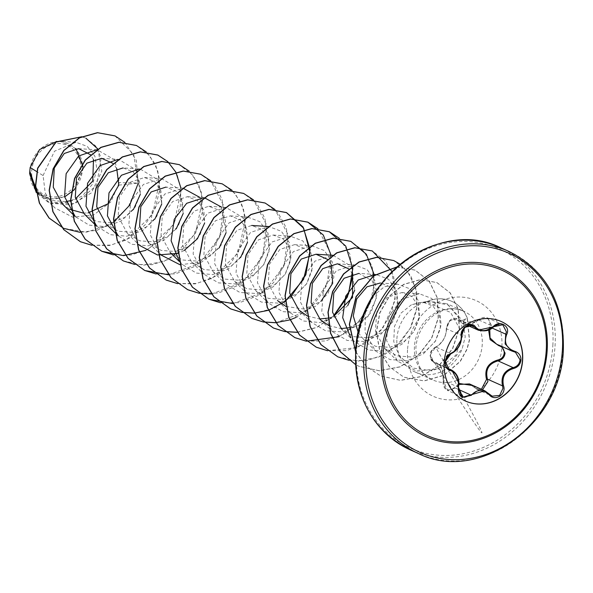 <?xml version="1.0" encoding="UTF-8"?>
<svg xmlns="http://www.w3.org/2000/svg" width="593" height="593" viewBox="0 0 593 593"><rect width="100%" height="100%" fill="white"/><g stroke="black" fill="none" stroke-linecap="round" stroke-linejoin="round"><path stroke-width="0.44" stroke-dasharray="2.96 2.22" d="M465.512 401.053A43.593 38.404 -65.9 0 1 465.423 401.016A43.593 38.404 -65.9 0 1 443.994 362.412A43.593 38.404 -65.9 0 1 501.018 321.421A43.593 38.404 -65.9 0 1 501.107 321.465M488.588 329.886L489.766 326.81C490.863 318.552 487.201 316.269 478.773 319.975C470.271 325.787 463.511 325.994 458.5 320.591C452.6 317.329 448.649 319.842 446.633 328.122C446.247 336.957 442.482 343.429 435.336 347.55C432.579 348.899 430.97 351.464 430.503 355.251C430.518 358.995 431.837 361.219 434.461 361.923C441.236 364.354 444.224 370.632 443.431 380.75L443.475 376.118L436.552 363.346L447.411 368.201M435.336 347.55A0.83 0.526 67 0 1 435.796 346.957C440.999 344.259 444.439 339.448 446.129 332.532L446.396 328.73L449.798 320.65L457.462 318.767L462.903 323.289L487.772 318.041L491.36 325.172L490.619 327.38L489.766 326.81M515.45 352.249L499.032 345.037L515.45 352.249M473.184 385.598L474.667 386.984L481.42 389.282M443.431 380.75C444.379 389.935 448.041 392.218 454.408 387.6L458.863 383.434M80.692 169.494A27.226 23.987 114.1 0 0 57.825 143.543A27.226 23.987 114.1 0 0 31.696 170.984A27.226 23.987 114.1 0 0 54.556 196.943A27.226 23.987 114.1 0 0 80.692 169.494M82.442 169.442A29.176 25.699 114.1 0 0 57.944 141.631A29.176 25.699 114.1 0 0 29.939 171.036A29.176 25.699 114.1 0 0 54.445 198.855A29.176 25.699 114.1 0 0 82.442 169.442M75.963 148.673L60.434 141.319L56.832 141.356M396.895 338.803A37.67 33.186 -65.9 0 1 426.723 301.659L446.707 303.616L463.118 321.221L465.209 336.972L462.192 348.625A37.67 33.186 -65.9 0 1 415.419 372.159A37.67 33.186 -65.9 0 1 402.35 360.818A37.67 33.186 -65.9 0 1 396.895 338.803M78.61 148.643L97.304 149.851L114.886 160.028L119.275 182.614L110.839 201.916L93.612 214.962L72.717 217.194L54.415 207.632L45.238 193.044L43.074 175.558L36.722 171.592M35.721 188.463L39.605 193.081L51.717 200.434L65.897 201.635M70.789 200.56L75.622 198.685M93.494 159.524L90.588 154.758M62.487 204.088L69.448 209.262M83.405 213.102L87.979 212.954M116.739 168.553L112.907 163.334M84.465 214.199L96.741 221.626L111.143 222.738L124.856 217.431L135.226 207.046L140.363 193.978L139.481 181.265L133.129 171.851L123.047 167.923L140.178 169.027L158.287 180.013L161.733 203.977M105.91 223.791L118.177 231.218L132.58 232.323L146.293 227.015L156.663 216.63L161.8 203.569L160.918 190.857L154.573 181.436L144.484 177.507L129.748 182.355L119.393 197.054L118.163 216.393L127.347 233.383L139.622 240.802L154.01 241.907L167.73 236.614L178.1 226.229L183.244 213.169L182.37 200.456L176.01 191.028L165.929 187.099L183.059 188.203L164.861 194.007L152.03 211.664L150.259 234.813L161.037 255.005L148.784 242.967L161.059 250.394L175.454 251.506L189.174 246.199L199.552 235.799L204.689 222.738L203.807 210.041L197.447 200.612L187.366 196.691L172.637 201.524L162.274 216.223L161.037 235.562L170.228 252.559L182.503 259.979L196.906 261.09L210.604 255.791L220.989 245.391L226.126 232.337L225.244 219.632L218.899 210.204L208.803 206.275L194.074 211.108L183.711 225.814L182.481 245.154L191.665 262.143L203.955 269.57L218.343 270.675L232.048 265.375L242.426 254.99L247.563 241.922L246.688 229.224L240.328 219.803L230.247 215.867L215.511 220.707L205.156 235.399L203.925 254.745L213.109 271.735L225.384 279.162L239.794 280.267L253.493 274.967L263.87 264.574L269.007 251.506L268.125 238.809L261.772 229.38L251.684 225.451L236.955 230.292L226.593 244.998L225.362 264.33L234.546 281.319L246.821 288.747L261.231 289.851L274.93 284.558L285.307 274.166L290.444 261.098L289.562 248.4L283.217 238.972L273.128 235.043L258.392 239.883L248.03 254.582L246.799 273.936L255.991 290.911L268.266 298.338L282.676 299.443L296.374 294.143L306.744 283.75L311.888 270.682L311.006 257.985L304.654 248.556L294.565 244.627L279.822 249.475L269.474 264.174L268.244 283.521L277.428 300.495L289.673 312.533L278.903 292.327L280.682 269.17L293.52 251.528L311.703 245.739L324.252 250.505L332.332 261.921L333.837 277.383L328.092 293.29L315.98 306.055L299.821 312.704L282.787 311.651L268.236 302.949L257.458 282.75L259.23 259.608L272.061 241.951L290.266 236.147L302.793 240.899L310.888 252.329L312.4 267.777L306.655 283.684L294.551 296.463L278.391 303.119L261.365 302.067L246.792 293.357L236.021 273.173L237.786 250.024L250.617 232.367L268.822 226.556L281.356 231.314L289.451 242.752L290.963 258.185L285.218 274.107L273.106 286.879L256.954 293.528L239.906 292.475L225.355 283.773L214.584 263.574L216.356 240.424L229.187 222.775L247.385 216.971L259.927 221.738L268.014 233.168L269.519 248.6L263.766 264.53L251.662 277.287L235.51 283.943L218.454 282.883L203.918 274.181L193.14 253.967L194.919 230.818L207.75 213.184L225.94 207.387L244.042 218.35L247.503 242.292M286.026 306.485L304.053 309.042L320.983 301.385M331.139 264.441L327.432 259.349M307.463 316.069L319.612 318.975M328.122 318.122L333.674 316.306M352.576 274.025L348.869 268.94M328.907 325.661L341.057 328.559M349.566 327.714L367.801 316.773L376.37 298.264L372.456 281.038L358.891 273.395L376.021 274.5L388.571 279.259L396.65 290.696L398.162 306.129L392.418 322.036L380.306 334.823L364.161 341.472L347.113 340.419L332.554 331.709L321.784 311.503L323.556 288.361L336.379 270.719L354.584 264.915L367.126 269.674L375.213 281.112L376.725 296.544L370.966 312.474L358.876 325.223L342.71 331.887L325.653 330.82L311.117 322.125L300.34 301.911L302.119 278.762L314.957 261.12L333.14 255.324L351.234 266.287L354.71 290.207M353.999 341.301L341.746 329.263L354.036 336.691L368.423 337.795L382.129 332.503L392.514 322.095L397.651 309.042L396.754 296.337L390.409 286.908L380.328 282.987L397.466 284.091L410 288.843L418.087 300.266L419.607 315.721L413.862 331.628L401.757 344.392L385.591 351.063L368.564 350.011L353.999 341.301L350.811 337.743M358.313 332.717L363.19 338.855L375.48 346.282L389.875 347.387L403.574 342.087L413.958 331.68L419.088 318.626L418.206 305.929L411.846 296.493L401.765 292.571L387.029 297.412L376.666 312.133L375.443 331.457L384.627 348.439L396.887 355.859L411.238 356.986L424.914 351.738L435.314 341.39L440.451 328.352L439.495 315.587L433.038 306.084L422.853 302.141L411.372 304.809L400.883 313.2L394.464 326.424L393.752 341.605L399.059 355.689L413.239 368.083L431.808 370.877L449.731 363.709L462.192 348.625M426.723 301.659L428.865 301.229L448.219 304.921L461.08 320.739L463.059 334.704L450.606 312.437L427.331 302.43L418.873 302.83L411.372 304.809M463.059 334.704L455.817 355.266L438.19 368.779L416.568 371.077L397.584 361.174L386.636 340.753L388.304 317.381L401.113 299.561L419.295 293.705L431.726 298.442L439.702 309.805L441.125 325.194L435.366 341.116L423.291 353.925L407.087 360.64L390.016 359.603L375.436 350.886L365.029 332.332L365.421 310.688M372.76 296.218L384.271 286.834L397.466 284.091M347.809 305.454L335.475 316.914L319.746 322.525L303.505 321.006L289.673 312.533M240.602 257.525L228.253 268.985L212.524 274.581L196.298 273.062L182.474 264.589L179.071 260.75M221.456 207.09L226.052 232.752M219.173 247.918L201.783 262.017L180.05 264.774M200.019 197.506L204.637 223.057M184.089 250.565L178.011 253.359M127.347 233.383L139.592 245.413L128.822 225.214L130.586 202.08L143.417 184.423L161.622 178.612L179.709 189.575L183.193 213.487M176.262 228.787L163.927 240.224L148.22 245.821L131.972 244.294L118.155 235.829M154.832 219.18L142.498 230.625L126.776 236.229L110.535 234.702L96.711 226.237M101.603 158.331L118.741 159.435L136.842 170.406L140.304 194.348M133.395 209.596L121.031 221.048L105.324 226.637L89.091 225.118L75.274 216.653M43.074 175.558L54.512 151.185L75.934 142.313L87.26 146.367L94.902 156.204L96.941 169.761L92.567 184.104L82.308 196.009L68.032 202.636L52.636 202.191L39.383 194.489L29.717 173.275L37.492 192.636L50.138 199.018L64.6 196.935M74.503 189.634L82.99 169.509M118.8 185.112L138.258 183.148L128.281 206.979L109.668 224.606L86.43 232.174L63.599 228.327M113.53 222.286L97.23 230.269L79.944 232.315M81.782 136.761L85.889 138.199L81.827 136.738M97.904 149.036L101.796 171.229L91.322 192.918L71.123 204.985L49.375 203.08L36.255 192.354M85.8 138.154L95.732 146.026L101.233 157.923L96.615 185.335L75.155 203.644L49.197 202.999L36.299 192.577M114.938 135.871L133.67 154.328L138.08 183.067L119.275 182.614M29.717 173.275L29.65 173.771M138.258 183.148L136.234 160.236L124.886 142.387M91.841 245.287L109.408 245.509L126.502 239.898L152.542 214.436L159.865 180.131L155.477 164.38L146.323 151.978M113.278 254.879L130.845 255.094L147.946 249.49L173.986 224.021L181.31 189.723L176.914 173.964L167.767 161.563M134.715 264.463L152.29 264.686L169.383 259.074L195.423 233.612L202.747 199.307L198.359 183.556L189.204 171.155M168.679 274.818L199.152 263.492L219.699 237.363L223.798 206.001L210.723 180.813M177.596 283.639L195.171 283.862L212.264 278.258L238.304 252.788L245.628 218.483L241.24 202.732L232.085 190.331M211.56 293.995L242.055 282.646L262.61 256.48L266.665 225.088L253.53 199.923M232.893 303.594L263.403 292.305L284.003 266.183L288.124 234.791L275.041 209.581M254.33 313.178L273.736 308.39L290.733 296.96M275.775 322.77L306.284 311.481L326.884 285.359L331.005 253.967L317.922 228.757M297.212 332.354L316.618 327.566L333.614 316.136M353.028 274.974L350.026 254.397L339.366 238.342M338.974 336.735L354.925 325.839L366.852 310.48L373.457 292.586L374.072 274.374M327.581 350.745L357.675 347.52L382.685 328.515L395.272 300.051L392.062 271.468M349.121 360.351L367.349 360.462L384.99 354.325L400.119 342.724L411.097 327.069L416.775 309.272L416.62 291.474L410.793 275.819L400.119 264.219M396.917 266.939L415.011 270.074L428.984 280.934L437.189 297.753L438.168 317.863L431.571 338.114L418.191 355.34L399.867 366.822L379.186 370.714L359.091 366.341L355.548 364.591L359.269 366.422L379.364 370.795L400.045 366.897L418.369 355.422L431.748 338.195L438.346 317.944L437.367 297.834L429.162 281.015L415.189 270.149L396.799 267.043M355.63 351.642L366.163 366.126L380.713 376.014L400.571 380.38L421.037 376.666L439.257 365.503L452.718 348.647L459.375 328.7L458.248 309.079L450.272 292.927L436.997 282.631L420.548 279.644L403.803 284.432L389.482 296.159L379.876 312.941L376.496 332.206L379.868 351.071L389.49 366.808L403.929 377.222L424.106 380.951L444.024 375.317L460.264 361.5L467.047 349.351L469.53 340.063L467.373 318.271L461.08 320.739M91.759 245.228L111.039 245.117L129.526 238.045L144.966 225.029L155.485 207.839L159.88 188.796L157.731 170.473L149.48 155.344L136.375 145.463M145.856 250.342L161.793 239.461L173.705 224.124L180.302 206.253L180.939 188.07M123.337 260.913L143.417 265.241L164.068 261.328L182.362 249.853L195.72 232.649L202.324 212.42L201.361 192.332L193.192 175.521L179.256 164.639M156.078 273.996L175.358 273.877L193.852 266.813L209.285 253.797L219.81 236.6L224.198 217.557L222.049 199.233L213.799 184.104L200.693 174.223M177.522 283.58L196.802 283.469L215.289 276.405L230.721 263.381L241.247 246.191L245.635 227.149L243.486 208.825L235.243 193.696L222.138 183.815M198.863 293.15L218.15 293.075L236.666 286.034L252.121 273.025L262.669 255.828L267.08 236.77L264.938 218.432L256.687 203.295L243.575 193.4M220.396 302.756L239.683 302.645L258.17 295.581L273.61 282.557L284.129 265.368L288.517 246.325L286.367 228.001L278.117 212.872L265.012 202.991M295.944 317.463L311.874 306.581L323.785 291.245L330.383 273.373L331.02 255.183M297.145 332.273L316.558 327.432L333.548 315.943M306.062 341.094L325.357 341.012L343.866 333.97L359.321 320.961L369.869 303.764L374.279 284.714L372.137 266.376L363.887 251.232L350.774 241.344M327.499 350.685L346.794 350.604L365.303 343.562L380.765 330.553L391.306 313.356L395.716 294.306L393.574 275.967L385.331 260.824L372.219 250.935M337.736 356.793L357.816 361.13L378.467 357.216L396.761 345.741L410.119 328.537L416.723 308.308L415.767 288.22L407.591 271.409L393.663 260.527M355.615 351.886L366.111 366.17L380.536 375.932L400.394 380.298L420.86 376.585L439.079 365.421L452.541 348.565L459.197 328.618L458.07 308.997L450.094 292.846L436.819 282.55L420.37 279.562L403.625 284.351L389.305 296.077L379.698 312.859L376.318 332.124L379.69 350.997L389.312 366.726L403.751 377.141L423.928 380.869L443.846 375.243L460.086 361.426L466.869 349.27L469.352 339.982L467.195 318.189A36.499 32.155 -65.9 0 0 451.525 301.244A36.499 32.155 -65.9 0 0 426.382 301.733M426.812 301.696A36.499 32.155 -65.9 0 1 451.703 301.326A36.499 32.155 -65.9 0 1 467.373 318.271L463.118 321.221M482.532 389.779L477.113 389.438L474.341 387.444L474.667 386.984M496.615 344.192L498.883 345.2M478.773 319.975L493.598 326.595M458.5 320.591A0.83 0.571 145.7 0 1 459.479 320.428L469.849 325.068M446.633 328.122A0.83 0.467 -3.8 0 0 446.396 328.73L461.495 335.475M434.461 361.923A0.83 0.6 -79.3 0 0 434.832 362.805L433.817 362.486L430.422 354.696L435.796 346.957L450.888 353.71M458.826 384.457L455.35 388.03L447.656 390.528C444.276 388.867 442.778 385.546 443.127 380.55C443.267 370.529 441.073 364.791 436.544 363.339L447.974 368.683M458.219 389.312L454.408 387.6M462.644 397.236L447.626 390.52L443.245 380.476L458.345 387.229M477.135 389.445L492.183 396.176L489.462 394.204L474.363 387.451L469.441 383.923L477.113 389.438M508.757 251.358A110.713 97.534 -65.9 0 1 563.187 349.396A110.713 97.534 -65.9 0 1 418.354 453.489M552.846 345.482A109.053 96.073 114.1 0 0 461.25 241.507A109.053 96.073 114.1 0 0 356.571 351.449A109.053 96.073 114.1 0 0 448.167 455.424A109.053 96.073 114.1 0 0 552.846 345.482M410.223 449.857A110.713 97.534 114.1 0 0 555.055 345.763A110.713 97.534 114.1 0 0 500.625 247.718M414.433 346.646A37.67 33.186 114.1 0 0 432.949 380.002A37.67 33.186 114.1 0 0 482.235 344.585A37.67 33.186 114.1 0 0 463.711 311.229A37.67 33.186 114.1 0 0 414.433 346.646M407.524 349.9A52.436 46.195 114.1 0 0 451.562 399.89A52.436 46.195 114.1 0 0 501.893 347.031A52.436 46.195 114.1 0 0 457.855 297.041A52.436 46.195 114.1 0 0 407.524 349.9M490.619 327.38L491.99 327.996M467.877 325.513L462.903 323.289C466.083 325.431 471.279 324.252 478.484 319.753C481.805 317.351 484.904 316.781 487.772 318.041L502.768 324.742M415.419 372.159L432.949 380.002C422.372 376.051 416.679 365.37 415.878 347.95C417.361 323.393 440.947 301.711 463.711 311.229L446.707 303.623M39.605 193.081L54.415 207.632M144.484 177.507L161.622 178.612M187.366 196.691L204.503 197.795M179.205 261.38L182.474 264.589M208.803 206.275L225.94 207.38M191.665 262.143L203.918 274.181M230.247 215.867L247.385 216.971M213.109 271.735L225.355 283.773M234.546 281.319L246.792 293.357M273.128 235.043L290.266 236.147M255.991 290.911L268.236 302.949M294.565 244.627L311.703 245.732M298.872 310.087L311.117 322.125M337.447 263.811L354.584 264.915M320.309 319.679L332.554 331.709M363.19 338.855L375.436 350.886M401.765 292.571L419.295 293.705M384.627 348.439L397.584 361.174M422.853 302.141L427.331 302.43M75.934 142.313L60.434 141.319M39.383 194.489L37.492 192.636M399.059 355.696L402.35 360.818M418.873 302.83L428.865 301.237M500.359 345.504L496.6 344.177M435.596 346.979C428.947 351.256 428.354 356.423 433.817 362.486L431.563 360.559C431.897 361.389 425.87 350.04 439.213 369.572L473.34 421.49C483.569 436.307 496.245 454.801 435.596 346.979C436.922 347.016 439.294 344.867 442.719 340.53C445.106 337.321 446.299 333.318 446.299 328.529C448.093 320.302 451.807 317.047 457.462 318.767L472.525 325.505M433.824 362.486L448.894 369.231"/><path stroke-width="0.89" d="M501.107 321.465A43.593 38.404 -65.9 0 1 522.455 360.025A43.593 38.404 -65.9 0 1 465.512 401.053M522.633 360.107A43.593 38.404 -65.9 0 1 465.601 401.09A43.593 38.404 -65.9 0 1 444.172 362.493A43.593 38.404 -65.9 0 1 501.196 321.502A43.593 38.404 -65.9 0 1 522.633 360.107M506.622 334.652C503.805 342.702 506.437 348.224 514.502 351.204C518.771 352.538 520.928 355.466 520.965 359.988C520.365 364.51 517.852 367.356 513.434 368.535C504.999 371.203 501.685 376.903 503.487 385.643C506.83 394.419 494.896 401.987 489.188 394.73C482.732 388.971 476.787 389.149 471.368 395.272L461.903 397.503L458.13 387.014C459.241 378.186 456.61 372.671 450.243 370.455C446.848 369.513 445.15 366.793 445.135 362.293C445.691 357.757 447.745 354.696 451.295 353.124C458.004 349.685 461.317 343.992 461.235 336.031C459.701 328.055 471.635 320.494 475.534 326.958C480.286 331.961 486.23 331.784 493.376 326.417C499.951 319.634 510.996 326.513 506.622 334.652L505.718 334.133L506.422 331.902L502.768 324.742L478.269 330.16L472.525 325.505L464.823 327.336L461.495 335.475L461.428 339.374L453.719 352.212M458.13 387.014L458.456 387.192C458.115 392.559 459.516 395.909 462.651 397.236L458.456 387.192C459.597 381.966 458.982 374.598 451.777 370.158L458.782 382.959L458.574 385.984M492.183 396.176L499.64 395.405L502.96 388.326L502.53 385.887C500.7 376.614 504.235 370.529 513.145 367.638C517.207 366.578 519.52 363.976 520.068 359.847L515.45 352.249M501.611 346.193L505.073 353.139C504.502 357.282 502.167 359.869 498.053 360.885C488.676 363.553 485.141 369.639 487.439 379.135L487.898 381.595L482.532 389.779M481.42 389.282L486.527 379.446C484.207 369.387 487.98 362.909 497.838 359.995C501.582 359.099 503.716 356.771 504.243 353.013C504.191 349.24 502.345 346.779 498.728 345.623L490.115 339.626L488.588 329.886M458.863 383.434L473.184 385.598M383.034 355.385A90.685 79.892 -65.9 0 1 470.079 263.967A90.685 79.892 -65.9 0 1 546.242 350.426A90.685 79.892 -65.9 0 1 459.197 441.852A90.685 79.892 -65.9 0 1 383.034 355.385M56.832 141.356L39.568 149.569L30.154 167.493L29.806 171.273L35.721 188.463M83.042 166.715L75.963 148.673M36.722 171.592L30.154 167.493M65.897 201.635L70.789 200.56M75.622 198.685L92.76 181.043L93.494 159.524M90.588 154.758L78.61 148.643L64.296 153.461L54.289 168.027L53.259 187.203L62.487 204.088L75.274 216.653L64.541 196.661L66.134 173.69L78.654 155.996L96.629 149.814M69.448 209.262L83.405 213.102M87.979 212.954L108.156 203.71L118.8 185.112L116.739 168.553M112.907 163.334L101.603 158.331L86.874 163.171L76.512 177.863L75.281 197.21L84.465 214.199L96.711 226.237L85.978 206.238L87.579 183.267L100.098 165.58L118.074 159.406M123.047 167.923L108.311 172.763L97.949 187.455L96.718 206.801L105.91 223.791L118.155 235.829L107.429 215.867L108.979 192.955L121.439 175.246L139.377 168.99M165.929 187.099L151.193 191.932L140.83 206.638L139.6 225.977L148.784 242.967M277.428 300.495L286.026 306.485M320.983 301.385L332.688 283.298L331.139 264.441M327.432 259.349L316.01 254.219L301.266 259.067L290.911 273.766L289.68 293.098L298.872 310.087L307.463 316.069M319.612 318.975L328.122 318.122M333.674 316.306L352.546 297.493L352.576 274.025M348.869 268.94L337.447 263.811L322.703 268.651L312.348 283.358L311.117 302.689L320.309 319.679L328.907 325.661M341.057 328.559L349.566 327.714M358.891 273.395L344.14 278.243L333.792 292.942L332.562 312.274L341.753 329.263M380.328 282.987L366.978 286.827L356.704 298.976L353.258 315.936L358.313 332.717M365.421 310.688L372.76 296.218M350.811 337.743L342.672 317.663L345.726 296.107L358.239 280L375.362 274.47M354.71 290.207L347.809 305.454M247.503 242.292L240.602 257.525M179.071 260.75L171.125 240.743L174.231 219.321L186.691 203.31L203.696 197.751M204.503 197.795L221.456 207.09M226.052 232.752L219.173 247.918M180.05 264.774L161.037 255.005M183.059 188.203L200.019 197.506M204.637 223.057L197.41 238.771L184.089 250.565M178.011 253.359L157.486 254.975L139.592 245.413M183.193 213.487L176.262 228.787M161.733 203.977L154.832 219.18M140.304 194.348L133.395 209.596M64.6 196.935L74.503 189.634M138.258 183.148L129.704 205.171L113.53 222.286M79.944 232.315L63.688 228.364L49.204 218.113L39.553 203.206L35.699 185.809L37.752 168.345L56.009 142.105L81.782 136.761M85.889 138.199L97.904 149.036M36.255 192.354L29.806 171.273M63.599 228.327L48.997 218.009L39.346 203.051L35.521 185.609L37.618 168.108L56.001 141.905L81.827 136.738M36.299 192.577L29.65 173.771L29.791 171.392M124.886 142.387L115.027 135.908L97.608 132.736L79.61 137.835L63.962 150.511L53.266 168.931L49.345 190.383L53.007 211.694L63.888 229.706L80.544 241.774L91.841 245.287M146.323 151.978L136.464 145.5L119.052 142.327L101.047 147.42L85.407 160.095L74.711 178.523L70.789 199.974L74.444 221.285L85.325 239.298L101.981 251.358L113.278 254.879M167.767 161.563L157.908 155.092L140.489 151.919L122.484 157.012L106.844 169.687L96.148 188.114L92.226 209.566L95.888 230.877L106.77 248.89L123.426 260.95L134.715 264.463M189.204 171.155L179.345 164.676L161.926 161.504L143.921 166.603L128.281 179.279L117.584 197.699L113.671 219.158L117.325 240.461L128.214 258.474L144.87 270.541L168.679 274.818M210.723 180.813L200.79 174.268L183.37 171.095L165.365 176.188L149.725 188.863L139.029 207.283L135.108 228.735L138.769 250.046L149.651 268.058L166.307 280.126L177.596 283.639M232.085 190.331L222.227 183.852L204.815 180.68L186.81 185.772L171.169 198.455L160.466 216.875L156.552 238.327L160.206 259.638L171.088 277.65L187.744 289.718L198.937 293.216M199.04 293.231L211.56 293.995M253.53 199.923L243.664 193.444L226.252 190.271L208.247 195.364L192.606 208.047L181.91 226.467L177.989 247.918L181.651 269.229L192.532 287.242L209.188 299.302L232.893 303.594M275.041 209.581L265.101 203.028L247.689 199.856L229.684 204.956L214.043 217.631L203.347 236.058L199.426 257.51L203.088 278.814L213.969 296.826L230.633 308.894L241.818 312.392M241.922 312.407L254.33 313.178M290.733 296.96L305.832 274.833L310.132 249.505L303.038 226.978L286.545 212.62L269.133 209.448L251.128 214.54L235.488 227.215L224.791 245.635L220.87 267.095L224.525 288.398L235.406 306.411L252.062 318.478L263.262 321.977M263.359 321.999L275.775 322.77M317.922 228.757L307.989 222.212L290.57 219.032L272.572 224.132L256.925 236.807L246.228 255.227L242.307 276.679L245.969 297.99L256.851 316.002L273.506 328.07L284.699 331.569M284.803 331.583L297.212 332.354M333.614 316.136L347.372 297.063L353.028 274.974M339.366 238.342L329.426 231.796L312.007 228.624L294.009 233.716L278.362 246.399L267.665 264.819L263.752 286.271L267.406 307.582L278.295 325.594L294.951 337.662L306.144 341.153M306.24 341.175L338.974 336.735M374.072 274.374L366.348 254.256L350.863 241.388L333.451 238.216L315.446 243.308L299.806 255.983L289.11 274.411L285.189 295.863L288.85 317.173L299.732 335.186L316.388 347.246L327.581 350.745M392.062 271.468L372.308 250.972L354.896 247.8L336.891 252.892L321.25 265.568L310.554 283.995L306.633 305.447L310.287 326.758L321.169 344.77L337.825 356.838L349.121 360.351M400.119 264.219L393.752 260.564L376.792 257.369L359.202 262.032L343.725 273.973L332.784 291.541L328.151 312.274L330.686 333.259L340.219 351.545L355.548 364.569L340.152 351.612L330.56 333.333L327.966 312.333L332.562 291.556L343.495 273.951L358.98 261.98L376.592 257.288L393.752 260.564M396.799 267.043L373.679 275.871L356.26 296.648L349.514 324.215L355.63 351.642M114.938 135.871L97.43 132.662L79.425 137.754L63.785 150.429L53.088 168.849L49.167 190.301L52.829 211.612L63.71 229.624L80.366 241.692L91.759 245.228M136.375 145.463L118.874 142.246L100.869 147.338L85.229 160.021L74.533 178.441L70.611 199.893L74.266 221.204L85.147 239.216L101.803 251.284L123.633 255.642L145.856 250.342M180.939 188.07L175.876 172.192M175.817 172.089L167.737 161.622M167.663 161.555L157.723 155.01L140.311 151.838L122.306 156.93L106.666 169.605L95.97 188.033L92.048 209.485L95.71 230.796L106.592 248.808L123.337 260.913M179.256 164.639L161.748 161.422L143.743 166.522L128.103 179.197L117.407 197.625L113.493 219.076L117.147 240.38L128.036 258.392L144.692 270.46L156.078 273.996M200.693 174.223L183.193 171.014L165.188 176.106L149.547 188.782L138.851 207.202L134.93 228.661L138.584 249.964L149.473 267.977L166.129 280.044L177.522 283.58M222.138 183.815L204.629 180.598L186.632 185.698L170.992 198.373L160.288 216.793L156.367 238.245L160.028 259.556L170.91 277.568L187.566 289.636L198.863 293.15M243.575 193.4L226.066 190.19L208.069 195.282L192.429 207.965L181.732 226.385L177.811 247.837L181.473 269.148L192.354 287.16L209.01 299.228L220.396 302.756M265.012 202.991L247.511 199.782L229.506 204.874L213.865 217.549L203.169 235.977L199.248 257.429L202.91 278.74L213.791 296.752L230.447 308.812L241.744 312.326M241.84 312.348L254.264 313.097M254.375 313.089L268.362 310.339M268.488 310.295L285.218 301.4M285.381 301.274L303.572 279.34L310.057 252.574L303.609 228.127L286.367 212.539L268.955 209.366L250.95 214.458L235.31 227.141L224.614 245.561L220.692 267.013L224.347 288.324L235.228 306.336L251.884 318.397L263.181 321.917M263.277 321.932L275.701 322.681M275.812 322.674L289.799 319.923M289.925 319.879L295.944 317.463M331.02 255.183L323.311 235.028L307.811 222.13L290.392 218.958L272.395 224.05L256.747 236.726L246.051 255.146L242.129 276.605L245.791 297.908L256.673 315.921L273.329 327.988L284.618 331.502M284.722 331.524L297.145 332.273M333.548 315.943L348.573 293.817L352.828 268.525L345.719 246.051L329.248 231.715L311.829 228.542L293.831 233.642L278.184 246.317L267.487 264.737L263.574 286.197L267.228 307.5L278.117 325.513L294.773 337.58L306.062 341.094M350.774 241.344L333.266 238.134L315.268 243.226L299.628 255.909L288.932 274.329L285.011 295.781L288.672 317.092L299.554 335.104L316.21 347.164L327.499 350.685M372.219 250.935L354.718 247.718L336.713 252.818L321.072 265.494L310.369 283.914L306.448 305.365L310.109 326.676L320.991 344.689L337.736 356.793M396.917 266.939L373.627 275.693L356.082 296.582L349.336 324.327L355.615 351.886M503.487 385.643L502.53 385.887L487.439 379.135L486.527 379.446M513.434 368.535L513.145 367.638L498.053 360.885L497.838 359.995M498.883 345.2L498.728 345.623M489.766 329.337L490.033 337.943L496.615 344.192L511.841 350.997L505.132 343.94L505.718 334.133L491.99 327.996M462.651 397.236L484.807 390.802L469.441 383.923L458.826 384.457M514.502 351.204L514.138 351.797L511.841 350.997M461.495 335.475A0.83 0.415 173.7 0 1 461.591 335.638C461.599 344.11 458.092 350.129 451.058 353.702A0.83 0.474 -110.8 0 1 450.888 353.71L445.417 361.396L448.894 369.231L451.77 370.151L447.411 368.201M484.815 390.802L489.492 394.219L484.815 390.802M489.188 394.73L489.492 394.219L492.22 396.191M511.855 351.004L515.473 352.264M469.849 325.068L474.57 327.173A0.83 0.519 -36 0 0 475.534 326.958M472.539 325.513C472.732 323.304 461.398 325.824 461.591 335.638A0.83 0.415 173.7 0 1 461.235 336.031M448.916 369.239C446.44 368.676 441.259 361.441 451.058 353.702A0.83 0.474 -110.8 0 0 451.295 353.124M447.974 368.683L449.924 369.558A0.83 0.549 101.4 0 1 450.243 370.455M471.368 395.272L458.219 389.312M547.183 350.226A92.13 81.167 -65.9 0 1 458.745 443.104A92.13 81.167 -65.9 0 1 381.366 355.266A92.13 81.167 -65.9 0 1 469.797 262.38A92.13 81.167 -65.9 0 1 547.183 350.226M366.133 355.726A109.053 96.073 -65.9 0 1 470.812 245.784A109.053 96.073 -65.9 0 1 562.409 349.759A109.053 96.073 -65.9 0 1 457.729 459.701A109.053 96.073 -65.9 0 1 366.133 355.726M363.924 355.452A110.713 97.534 -65.9 0 1 508.757 251.358C546.079 270.341 564.277 303.067 563.35 349.544C561.63 424.395 478.462 483.895 418.354 453.489A110.713 97.534 -65.9 0 1 363.924 355.452M410.223 449.857C372.908 430.874 354.71 398.14 355.63 351.671C357.357 276.812 440.517 217.312 500.625 247.718A110.713 97.534 114.1 0 0 355.793 351.812A110.713 97.534 114.1 0 0 410.223 449.857L418.354 453.489M500.625 247.718L508.757 251.358M170.228 252.559L179.205 261.38M251.684 225.451L268.822 226.556M316.01 254.219L333.14 255.324M467.877 325.513L478.269 330.16C485.141 331.746 490.263 330.583 493.65 326.676C498.795 323.771 501.841 323.133 502.782 324.749L502.782 324.749"/></g></svg>

